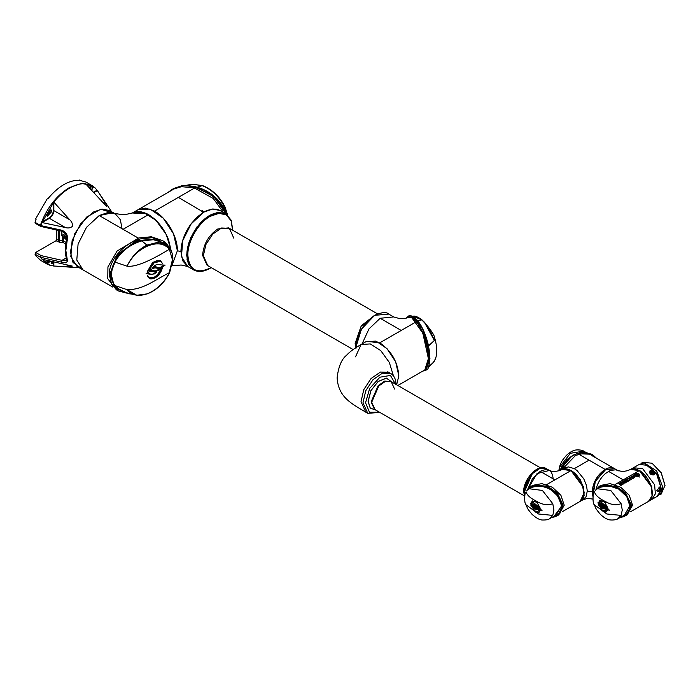 <?xml version="1.0" encoding="UTF-8"?>
<svg xmlns="http://www.w3.org/2000/svg" width="700" height="700" viewBox="0 0 700 700"><rect width="100%" height="100%" fill="white"/><g stroke="black" fill="none" stroke-linecap="round" stroke-linejoin="round"><path stroke-width="1.05" d="M65.319 238.105L66.675 238.779L65.406 238.77L65.406 238.044M66.351 236.723L65.721 237.09L66.351 236.723M65.721 237.142L66.351 236.784L65.721 237.142M66.194 239.032L64.969 238.324M66.491 239.207L65.275 239.059L66.465 239.19M67.349 238.543L66.71 238.91L65.529 238.227L66.763 237.51M66.447 235.646L63.752 237.195L62.571 236.513L61.933 235.419L61.933 230.632M65.529 238.227L63.752 237.256L66.465 235.69M61.565 230.379L61.565 235.244L62.536 236.915L66.745 239.356M64.978 238.516L65.275 239.059M47.504 260.426L47.906 261.52L49.542 260.864M90.772 189.455L90.519 187.714L89.364 187.915M47.495 213.692L47.906 214.594L50.286 212.082L49.884 211.173L47.495 213.692M91.534 190.304L92.199 187.88L91.543 186.235M88.795 187.285L91.674 186.305L92.453 188.029L91.744 190.531M52.762 262.264C52.22 263.812 51.669 264.127 51.117 263.217C51.669 261.669 52.22 261.354 52.762 262.264L52.526 261.73M51.354 263.751L51.117 263.217M47.136 263.139L50.654 261.109M50.96 261.17L47.259 263.226L46.672 260.243M47.136 216.221L51.564 211.347L50.899 209.702M51.817 211.496L47.259 216.3L46.48 214.567L51.03 209.764L51.817 211.496M56.009 240.748L56.77 239.426L59.5 240.748L62.668 240.748L62.668 242.252L59.5 242.252L56.009 240.748L35.691 252.473L35 254.135L35.586 255.614L40.74 260.435L48.274 264.652M85.593 183.785L94.894 187.696L97.396 190.601L105.954 204.032L106.689 206.588L85.566 183.75C80.64 183.365 75.346 184.8 69.685 188.037C64.024 191.336 58.73 196.018 53.812 202.081L69.755 219.8C71.846 221.69 72.704 223.904 72.328 226.441C70.306 227.999 67.961 228.349 65.31 227.5L42 222.548L53.812 202.081M93.371 192.334L97.081 190.199L97.361 190.558M42 222.548L40.889 225.619L40.355 225.374C46.48 208.425 56.105 195.86 69.23 187.679L81.48 183.418L91.858 185.43L94.894 187.696M40.889 225.619L61.67 230.204C66.404 231.971 68.233 235.463 67.147 240.695L65.835 250.521L67.147 258.825C68.215 262.001 66.395 263.113 61.67 262.159L40.355 257.224L46.602 263.821L50.076 265.326L42 259.21L72.336 266.088L69.755 266.726L54.11 266.053L50.076 265.326M80.334 267.724L73.019 262.483L70.376 251.685L74.839 233.441L86.485 217.166L100.765 209.221L112.105 212.695M53.812 266.026L53.34 265.965L53.34 261.686M42.044 259.219L40.889 257.416M61.67 262.159L62.002 260.339L41.134 255.623L40.539 257.189M40.766 226.432L61.766 231.184C66.43 233.782 66.911 233.572 66.5 240.152C64.75 247.161 64.759 253.243 66.535 258.379L66.43 260.207L62.002 260.339L66.343 257.828M67.147 258.825L66.789 257.574M67.147 240.695L66.789 239.977M61.67 230.204L62.002 231.009L61.67 230.204M40.539 225.767L41.134 226.293L40.539 225.767M41.851 222.084L49.149 217.875C51.695 216.116 53.086 213.692 53.34 210.612L53.34 202.186M93.406 186.454L85.995 182.053L79.24 180.25M35.691 223.151L35 222.285L36.094 219.249L35.586 218.96L47.495 198.319L48.002 198.616C58.59 186.043 69.169 179.926 79.756 180.285L79.24 179.996M87.098 185.43L87.797 185.29L87.938 186.349M56.77 239.426L56.77 230.081M112.691 287.044L83.046 269.929L76.79 260.024L78.085 244.029L86.511 227.316L99.207 215.539L86.511 227.316L78.085 244.029L76.79 260.024L83.046 269.929L77.079 266.481L70.822 256.585L72.118 240.581L80.535 223.877L93.24 212.091L101.99 209.055L109.401 210.49L114.039 213.168M138.268 238.088L99.207 215.539L107.957 212.502L115.369 213.938L120.321 219.634L122.062 228.725M171.229 250.749L166.276 234.535L155.951 220.281L143.395 212.284L132.388 212.992L147.026 213.841L148.173 214.804L123.06 229.311M154.525 211.138C166.722 217.84 177.686 236.749 177.38 250.731L172.375 264.329L177.38 250.731L173.53 233.844L163.275 218.199L150.062 209.072L138.364 209.536L145.775 208.101L154.525 211.138L194.688 187.95M162.312 268.17C160.974 272.641 158.454 275.957 154.744 278.127L149.336 278.547L147.298 275.511L149.013 277.725L153.947 277.366C157.159 275.52 159.399 272.65 160.659 268.765L162.312 268.17M149.24 278.495A10.491 6.055 120 0 0 154.385 277.918A10.491 6.055 120 0 0 161.28 268.546M148.907 277.664A9.476 5.478 -60 0 1 148.803 277.602A9.476 5.478 -60 0 1 147.516 276.255M165.095 265.142L162.54 267.172L152.425 267.662C155.076 264.81 157.526 263.856 159.784 264.793L165.095 265.142M152.994 267.05A16.258 9.389 -60 0 1 157.115 267.172A9.24 5.337 120 0 0 161.7 266.691A9.24 5.337 120 0 0 163.424 265.431M156.949 271.845L154.376 273.945L150.806 274.269L146.072 273.665C148.969 271.477 151.48 270.839 153.615 271.74L156.949 271.845M146.107 273.639A22.54 13.011 -60 0 1 150.395 274.033A7.079 4.086 120 0 0 153.808 273.613A7.079 4.086 120 0 0 155.776 272.002M160.352 268.625L157.815 270.751L149.266 270.926C152.241 268.205 154.893 267.348 157.229 268.345L160.352 268.625M149.704 270.515A14.28 8.242 -60 0 1 153.685 270.751A7.079 4.086 120 0 0 157.097 270.331A7.079 4.086 120 0 0 159.066 268.721M130.104 293.983L118.396 290.964L116.366 289.791L107.782 278.731L107.931 266.91L117.075 251.064L138.784 237.947L151.366 236.766L162.864 240.739L171.15 250.679M130.235 294.017L118.396 290.964L111.676 284.244L109.252 274.566C109.016 259.709 124.294 243.075 140.455 238.91L152.469 237.659L162.864 240.739L166.67 243.582L171.386 251.213M163.196 242.585L153.09 239.549L141.505 240.695C125.886 244.554 111.055 260.269 111.256 274.558L113.61 283.832L120.278 290.386M141.864 240.896L153.361 239.724L163.301 242.646L169.496 247.905C171.745 250.985 172.874 254.73 172.874 259.149L169.654 272.624C164.299 282.984 156.835 290.062 147.271 293.86L136.789 295.26L127.059 289.642L114.905 285.547C110.451 278.933 110.451 271.11 114.905 262.089C120.89 251.527 129.876 244.466 141.864 240.896L146.904 245.114L157.824 242.314L166.959 245.306L169.496 247.905M129.763 293.886L115.343 288.365L109.655 274.61L117.416 254.844L136.028 240.852L156.844 238.718L170.625 249.646M169.584 248.027L155.304 238.91L135.205 241.841L117.591 255.412L110.241 274.453L115.019 287.166L127.365 293.195M142.931 294.963L136.789 295.26L125.694 292.661L120.426 290.474L114.905 285.547M127.671 264.889C132.484 256.06 139.09 249.795 147.481 246.094L146.904 245.114C138.661 249.366 132.256 255.955 127.671 264.889L127.059 266.184L114.905 262.089M146.904 293.834L147.481 293.685C139.116 296.625 132.51 295.54 127.671 290.43M147.481 293.685C156.914 289.713 164.202 282.721 169.347 272.711C154.123 280.376 142.905 289.984 127.059 289.642M147.481 246.094C156.957 242.279 164.246 243.338 169.347 249.252L172.454 259.735L169.312 272.142M169.312 247.73L169.347 249.252C149.126 261.625 135.03 267.269 127.059 266.184M149.293 270.392L147.394 271.442L152.74 262.264L160.379 260.479L162.523 263.567L160.773 261.336L154.263 262.692L148.977 270.209A9.476 5.478 -60 0 1 160.046 260.916L160.773 261.336M147.438 271.224L148.977 270.209M161.131 261.581A10.491 6.055 120 0 0 160.02 260.286M153.685 270.751L154.306 271.11M157.115 267.172L157.867 267.601M172.646 189.744L132.396 212.984L125.878 214.454C122.194 214.716 117.775 214.174 112.612 212.817L99.207 215.539M148.173 214.804L153.825 218.444C160.344 224.166 165.261 231.368 168.577 240.056L171.185 251.037M148.479 214.629L147.026 213.841M171.185 250.959L168.586 240.013C165.279 231.359 160.379 224.175 153.877 218.479L149.205 215.066M209.457 215.32L218.207 212.275L225.627 213.719L213.92 213.255L200.716 222.381L190.452 238.026L186.602 254.914L188.344 264.005L193.296 269.71L187.04 259.805L188.344 243.81L196.761 227.098L209.457 215.32M203.936 212.056L206.876 210.516L212.669 208.994L217.332 209.361L220.001 210.472L212.616 209.055L203.875 212.091L191.17 223.877L182.752 240.581L181.457 256.585L187.714 266.481L193.436 269.789M397.863 385.49L424.795 369.941L428.321 358.803C428.426 346.588 422.424 329.053 416.29 321.755L379.776 342.834C391.352 350.814 397.696 361.812 398.825 375.83L396.646 384.79L398.825 375.83L395.614 361.751L387.065 348.714L376.066 341.11L366.31 341.495L361.13 344.488L370.256 343.919L380.713 350.56L389.314 362.425L393.461 375.918L389.314 362.425L380.713 350.56L370.256 343.919L361.104 344.505C354.48 348.276 349.641 351.855 346.605 355.241C341.609 359.118 338.459 366.634 337.129 377.781C338.301 397.399 351.689 403.611 365.794 412.186L361.034 401.66L363.773 389.655L371.07 378.525L380.459 372.041L388.806 372.382M355.145 343.42L355.688 347.777L355.145 343.42L361.261 325.797L374.692 315.254L361.261 325.797L355.145 343.42M374.526 315.507C363.213 323.312 357 334.066 355.898 347.769M366.599 341.338L379.776 342.834M362.031 343.971L368.953 328.956L380.161 318.273L401.24 330.444M416.29 321.755L411.6 317.616L408.056 317.406C406.438 318.334 403.681 318.736 399.805 318.631L393.627 316.934L380.161 318.273M411.477 317.249L422.809 333.078L428.479 359.004L424.909 370.291L423.404 370.746L424.909 370.291L428.479 359.004C429.835 352.678 421.995 322.464 411.547 317.275L411.442 316.951C422.118 322.158 430.124 352.73 428.733 359.144L425.092 370.606L422.87 371.053M411.547 317.275L407.636 317.223L406.761 317.905L407.636 317.223L411.066 317.074M426.151 369.994C428.391 370.151 429.608 365.181 429.809 355.075C428.986 345.931 426.606 337.225 422.678 328.974L417.454 320.512C412.475 315.849 409.465 314.457 408.441 316.348L417.174 320.442L422.459 328.921C427.149 338.922 429.599 348.793 429.826 358.523L426.151 369.994L425.092 370.606M429.931 358.453L428.531 345.887L434.35 340.445L434.569 337.488C437.316 347.034 437.5 354.331 435.129 359.415L433.037 362.924L428.321 367.491M434.341 360.955L434.114 361.375C435.479 359.975 431.104 365.129 428.523 366.406M428.418 346.001L428.531 345.887C426.064 335.23 422.502 326.909 417.856 320.915L421.759 319.882L425.504 323.724L430.106 330.514L434.35 340.445M422.1 319.996L424.349 322.158L434.324 340.366M418.162 317.424L422.004 319.918M415.73 318.623L417.856 320.915L422.678 329.044L428.951 348.574L429.109 365.137M421.759 319.882L413.21 316.225M406.14 318.098L407.453 316.916L411.442 316.951M223.449 212.468L213.273 198.485L194.101 187.854L181.51 186.673L171.684 189.683L168.009 192.421M226.126 214.016L214.384 197.05L195.764 186.891L183.899 185.553L173.714 188.501L181.702 185.78L187.53 185.482L195.808 186.821L204.741 190.33L218.54 200.944L226.319 214.13M226.485 214.244L224.14 208.434C217.98 197.732 208.994 190.662 197.181 187.25L202.221 185.64L192.106 184.205L185.553 185.456M209.912 193.401L220.133 202.668L226.328 214.139M226.231 214.077L213.386 196.053L193.191 186.261M202.221 185.64L202.799 185.78L202.221 185.64C211.907 189.569 219.371 196.805 224.63 207.331L227.08 214.664M225.759 213.798L219.38 210.14M353.132 349.545L207.069 265.221L202.606 255.351C203.508 244.142 208.582 235.34 217.84 228.953L228.62 227.894L229.355 228.314L221.55 228.007L212.748 234.089L205.905 244.519L203.341 255.78L207.804 265.641L203.341 255.78L205.905 244.519L212.748 234.089L221.55 228.007L229.355 228.314L233.818 238.184M211.05 267.523L210.236 268.004C196.639 274.321 189.184 270.016 187.854 255.089C187.548 241.456 198.275 222.871 210.236 216.317L218.986 213.325L226.345 214.918L231.14 220.859L232.601 230.195M177.38 250.731L180.941 251.641L182.7 260.785L187.705 266.481L181.195 265.02L172.077 265.711M178.369 197.374L201.591 211.067M201.574 211.076L202.37 210.621L203.49 211.873L202.344 212.94L203.875 212.004M181.09 251.641L180.95 250.95C181.352 241.71 184.748 232.654 191.135 223.781L197.155 217.018L202.423 213.071M203.114 211.654L201.442 211.26M201.574 211.216L202.37 210.761L203.114 211.724M355.521 356.834L361.104 344.505M540.207 510.335L542.071 510.711L538.326 507.019L533.794 503.877L540.207 510.335M541.931 510.633A5.775 3.334 60 0 1 540.584 510.116A5.775 3.334 60 0 1 537.722 507.106L537.049 507.491M537.066 509.434L538.702 509.793L536.637 507.517L531.956 503.825L537.066 509.434M538.099 509.267A4.427 2.555 60 0 1 537.705 509.066A4.427 2.555 60 0 1 535.57 506.861L534.844 507.281M534.984 511.044L530.906 505.418L535.579 512.102L538.904 512.4L540.076 510.816L538.921 510.099L537.933 511.341L534.984 511.044M539.096 512.278A6.554 3.789 60 0 1 536.016 511.858A6.554 3.789 60 0 1 534.642 510.825M534.992 509.119L536.541 509.539L530.241 503.484L534.992 509.119M535.727 508.786A4.427 2.555 60 0 1 535.649 508.742A4.427 2.555 60 0 1 533.514 506.546L532.84 506.931M527.03 490.367L531.221 486.08L547.505 486.159L557.366 493.194L562.8 504.455L562.879 505.96L557.428 515.707L551.968 517.431M551.915 517.466L555.056 516.775L558.74 514.946L564.226 505.19L560.892 495.259L552.414 487.27L541.861 483.639L532.394 485.398L526.925 490.499M527.984 489.431L536.366 484.907L547.566 486.719L557.559 494.086L562.398 504.525L560.122 513.021L552.405 517.204M552.773 515.392L549.491 518.761L556.001 515.279L561.523 505.907L558.469 496.72L550.384 489.09L539.971 485.608L530.924 487.506L528.955 488.731L542.386 490.429L552.773 503.659L553.954 510.055L552.773 515.392L538.528 513.992L525.875 504.665C524.072 503.186 524.589 492.021 525.866 492.126L526.102 491.855C526.881 495.031 530.241 498.094 536.191 501.051C542.133 504.752 547.663 505.619 552.773 503.659L552.773 503.659M530.95 502.933L531.983 503.51L533.024 502.233L540.199 508.077L536.909 502.285L532.271 501.051L531.545 502.591A6.554 3.789 60 0 1 532.543 500.92M549.491 518.761L549.483 518.761C548.494 519.636 546.192 520.048 542.596 520.004C539.901 520.082 536.41 518.219 532.131 514.413C526.041 507.15 527.966 508.637 525.875 504.674M533.514 506.546A14.088 8.129 -120 0 0 531.834 504.298M537.364 502.722A5.924 3.421 -120 0 0 533.619 501.891L533.024 502.233M532.271 502.95L531.545 502.591M538.178 511.175A5.924 3.421 -120 0 0 538.449 511.044A5.924 3.421 -120 0 0 539.21 510.282M535.57 506.861A8.925 5.154 -120 0 0 533.759 504.499M537.722 507.106A10.159 5.862 -120 0 0 535.29 504.192M392.044 382.13L386.453 378.114L378.158 381.421L370.93 390.547L368.095 401.31L370.221 408.118L375.874 410.13L370.265 408.056L368.174 401.31L370.983 390.609L378.149 381.526L386.409 378.184L392 382.113M524.274 495.801L374.456 409.308L371.105 401.905L378.166 385.639L384.764 381.08L391.213 381.658L385.359 381.421L378.761 385.98L371.7 402.246L375.051 409.649L371.7 402.246L378.761 385.98L385.359 381.421L391.213 381.658L394.564 389.051M524.291 492.109L532.289 473.673L539.779 468.501L546.403 468.764L539.779 468.501L532.289 473.673L524.291 492.109L524.711 495.644L524.291 492.109M562.301 511.7L580.134 501.401L583.678 495.793L582.942 486.727L570.972 470.584L554.899 479.859L540.173 471.363L532.446 478.774L527.774 489.134L537.023 473.62L549.325 470.452M537.075 469.131L527.669 478.721L523.74 492.231M524.116 487.742L533.383 471.704M524.204 487.34L533.076 471.975M571.025 470.61L571.025 470.61C578.865 476.017 583.161 483.464 583.931 492.957L583.931 492.984M562.161 469.481L571.077 470.523C578.944 475.948 583.266 483.429 584.028 492.957L580.186 501.375M584.308 492.8L580.528 480.025L571.358 470.365L580.519 480.034L584.308 492.8L580.379 501.261M562.109 469.508L571.41 470.391M554.899 479.859L546.63 484.636M570.972 470.584L562.266 469.429C564.778 468.326 567.691 468.702 571.016 470.575C582.094 476.298 588.429 497.569 580.134 501.401M553.122 478.835C552.352 470.19 548.039 467.696 540.173 471.363M605.57 469.674L614.731 468.764L605.57 469.674L595.315 481.399L593.031 495.644L595.315 481.399L605.57 469.674M614.539 468.659L605.185 469.455L594.641 481.81L592.935 496.344M565.171 467.74L562.249 469.429L571.41 470.33L583.371 486.474L584.115 495.539L580.545 501.165L583.485 499.468M592.926 496.431L592.183 491.855L587.282 491.076L586.031 496.773L582.89 499.774M587.282 491.076L586.53 485.616L583.774 478.817L577.045 470.549L574.332 468.641L589.059 460.145L605.133 469.42C597.275 474.836 592.961 482.317 592.183 491.855L592.288 491.855M579.031 454.352L589.059 460.145M564.471 468.204L568.33 466.883L574.332 468.641M558.731 470.855L560.035 465.246L559.204 470.698M561.995 469.56L575.549 455.411L584.789 453.119L592.9 454.965L596.461 458.22M560.262 470.312L561.566 466.716L566.816 459.664L573.265 455.096L580.195 452.699L585.331 452.384L591.579 454.204L576.625 453.749L569.625 457.502L560.42 470.242M560.035 465.246C562.126 461.282 560.201 462.77 566.291 455.508C569.205 452.856 571.48 451.308 573.116 450.852C574.971 449.365 582.383 449.767 583.642 451.15L570.369 453.285L560.262 466.331M648.699 501.261L652.435 495.539L651.7 486.474L639.73 470.33L630.411 469.516M630.621 469.411L639.345 470.549L651.315 486.692L652.05 495.758L648.48 501.384M617.05 470.146L618.31 470.89L615.921 469.77L610.26 470.479L605.395 473.576C601.492 477.041 598.631 481.373 596.82 486.57L596.076 489.213M620.48 482.738L620.008 483.009A18.323 10.579 60 0 1 620.918 483.656L620.051 484.155A18.323 10.579 60 0 0 619.141 483.508L618.678 483.779A18.323 10.579 60 0 1 620.865 485.476L621.329 485.205A18.323 10.579 60 0 0 620.436 484.452L621.303 483.954A18.323 10.579 60 0 1 622.204 484.698L622.668 484.435A18.323 10.579 60 0 0 620.48 482.738L620.051 483.035M623.053 481.924L620.821 482.536A18.323 10.579 60 0 1 621.189 482.79L622.965 482.396A18.323 10.579 60 0 1 623.464 482.781L622.65 483.927A18.323 10.579 60 0 1 623.009 484.234L624.199 482.808L623.053 481.924L621.836 481.95M624.024 483.648L624.199 482.808L623.044 481.976M623.464 482.781L622.676 483.954M626.062 482.51L626.246 481.626L625.109 480.734L622.904 481.338A18.323 10.579 60 0 1 623.271 481.591L625.074 481.259L623.805 481.985A18.323 10.579 60 0 1 624.19 482.282L625.45 481.548L625.572 482.239L624.733 482.72A18.323 10.579 60 0 1 625.091 483.035L626.246 481.626L626.08 482.457M625.45 481.548L625.564 482.282L624.759 482.746M628.556 480.515L627.847 480.926A18.323 10.579 60 0 0 626.019 479.535L625.555 479.798A18.323 10.579 60 0 1 627.392 481.189L626.649 481.617A18.323 10.579 60 0 1 627.008 481.924L628.915 480.821A18.323 10.579 60 0 0 628.556 480.515L627.847 480.926M629.939 480.279L630.306 479.448L628.924 478.38L626.867 479.045A18.323 10.579 60 0 1 627.235 479.299L628.819 478.826L629.606 479.439L628.696 480.427A18.323 10.579 60 0 1 629.064 480.742L630.306 479.448L629.947 480.226M629.606 479.439L628.731 480.454M630.28 477.076L631.601 477.225L630.28 477.076L629.668 478.284A18.323 10.579 60 0 1 631.19 479.509L631.645 479.246A18.323 10.579 60 0 0 630.21 478.091L630.079 477.776M631.61 477.164A18.323 10.579 60 0 1 633.124 478.389L632.669 478.651A18.323 10.579 60 0 0 631.242 477.496L630.201 478.144A18.244 10.535 60 0 1 631.601 479.273M630.271 477.129L629.668 478.284M632.992 475.51L633.325 475.991L632.424 476.516L631.146 476.577L634.804 477.426L633.544 475.195L632.992 475.51M634.506 474.477L634.769 473.847C634.069 475.633 635.197 476.586 638.164 476.683L637.849 476.28C635.329 476.192 634.296 475.379 634.769 473.847L634.366 474.617M637.779 475.352L639.126 477.137L638.61 475.528L637.105 473.988L637.779 475.352M635.477 474.442L636.746 475.65L635.014 473.375L635.477 474.442M636.589 474.863L637.849 476.175L636.589 474.863M639.398 475.79L639.188 476.166C639.914 474.005 638.741 473.069 635.661 473.358L636.125 473.62C638.689 473.506 639.704 474.355 639.188 476.166L639.546 475.589M630.621 511.7L648.454 501.401A18.323 10.579 -120 0 0 651.262 486.727A18.323 10.579 -120 0 0 639.301 470.584L614.95 484.636M623.219 479.859L608.492 471.363M652.251 492.984A18.244 10.535 -120 0 0 639.345 470.61L630.595 469.429C633.299 469.088 632.433 467.469 639.336 470.575C650.414 476.298 656.758 497.569 648.454 501.401M639.17 476.219C639.905 474.058 638.733 473.121 635.661 473.41M637.831 476.219L636.003 473.734M636.738 475.702L636.37 474.775M636.361 474.827L635.014 473.427M639.109 477.181L637.096 474.049M638.146 476.735L637.849 476.28M637.831 476.324C635.311 476.245 634.296 475.431 634.769 473.9M634.611 474.066L634.366 474.653M632.424 476.516L633.325 475.991M632.415 476.569L631.689 476.262M631.689 476.315L631.199 476.595M634.795 477.47L633.544 475.195M633.535 475.248L633.019 475.545M632.949 476.709L634.016 477.199L633.553 476.359L632.949 476.709L634.025 477.146M629.65 477.488L629.659 478.345M631.601 477.225A18.244 10.535 60 0 1 633.089 478.415M630.289 479.5L628.924 478.38M628.915 478.433L626.911 479.071M629.597 479.491L629.475 480.025L629.597 479.491M627.839 480.97A18.244 10.535 60 0 0 626.01 479.596L626.019 479.535M626.675 481.644L627.392 481.189M626.238 481.67L625.109 480.734M625.1 480.795L623.884 480.769M623.884 480.821L622.939 481.364M623.849 482.011L625.074 481.259M625.441 481.6L625.564 482.282L625.441 481.6M621.827 482.011L620.856 482.562M623.455 482.834L623.508 483.472L623.455 482.834M624.015 483.7L624.19 482.86M619.141 483.508L619.133 483.56A18.244 10.535 60 0 1 620.043 484.207L620.918 483.656M621.294 485.222A18.244 10.535 60 0 0 620.419 484.505L620.436 484.452M620.471 482.79A18.244 10.535 60 0 1 622.624 484.452M607.635 509.827L609.438 510.248L605.798 506.494L601.344 503.3L607.635 509.827M609.262 510.125A5.775 3.334 60 0 1 607.994 509.626A5.775 3.334 60 0 1 605.124 506.616L604.546 506.949M604.555 508.891L606.165 509.276L604.144 506.975L599.532 503.23L604.555 508.891M605.692 508.847A4.427 2.555 60 0 1 605.106 508.576A4.427 2.555 60 0 1 602.98 506.371L602.376 506.721M602.516 510.475L598.491 504.823L603.102 511.543L606.358 511.884L607.504 510.309L606.375 509.574L605.413 510.808L602.516 510.475M606.524 511.779A6.554 3.789 60 0 1 603.418 511.359A6.554 3.789 60 0 1 601.247 509.477M602.516 508.559L604.039 508.988L597.844 502.88L602.516 508.559M603.47 508.463A4.427 2.555 60 0 1 603.059 508.252A4.427 2.555 60 0 1 600.924 506.056L600.399 506.354M621.093 503.659L622.274 510.055L621.093 515.392L606.847 513.992L594.195 504.665C596.286 508.637 594.361 507.15 600.451 514.413C603.365 517.055 605.64 518.613 607.276 519.067C609.131 520.555 616.543 520.144 617.811 518.761L624.321 515.279L629.843 505.907L626.798 496.72L618.712 489.09L608.291 485.608L599.244 487.506L597.275 488.731L610.776 490.472L621.093 503.659C616.359 505.523 611.275 504.892 605.841 501.76C599.253 498.636 595.446 495.338 594.423 491.855L594.186 492.135C592.909 492.021 592.392 503.186 594.195 504.674M596.803 489.046L601.913 485.765L609.613 485.24L617.671 487.961L624.689 493.369L629.09 500.202L630.07 503.702L630.166 507.29L629.545 509.898L627.804 512.872L625.546 514.867L622.265 516.372M595.35 490.367L599.541 486.08L615.825 486.159L625.686 493.194L631.12 504.455L631.199 505.96L625.747 515.707L620.288 517.431M620.235 517.466L623.376 516.775L627.06 514.946L632.546 505.19L629.212 495.259L620.734 487.27L610.181 483.639L600.714 485.398L595.245 490.499M598.544 502.338L599.559 502.915L600.6 501.646L607.626 507.57L604.424 501.725L599.856 500.456L598.955 502.101A6.554 3.789 60 0 1 600.031 500.36M621.093 515.392L617.811 518.761M600.924 506.056A14.088 8.129 -120 0 0 598.798 503.3M605.474 502.863A5.924 3.421 -120 0 0 601.029 501.401A5.924 3.421 -120 0 0 600.827 501.532M599.76 502.504L598.955 502.101M605.622 510.668A5.924 3.421 -120 0 0 605.85 510.554A5.924 3.421 -120 0 0 606.637 509.749M602.98 506.371A8.925 5.154 -120 0 0 600.766 503.615M605.124 506.616A10.159 5.862 -120 0 0 602.438 503.466M652.173 463.295L661.281 472.85L665 485.363L661.202 494.043L660.065 494.699M641.069 463.365L642.889 462.315L652.05 463.216L661.202 472.885L665 485.651M651.648 472.579L652.164 472.762L651.77 472.176M652.391 471.59L653.249 471.931L652.4 471.581L652.19 472.185M652.566 471.782L652.907 472.5L653.074 471.992M648.506 501.375L652.435 495.539L651.7 486.474L639.73 470.33L630.359 469.551M660.931 490.989L657.475 496.195L651.805 499.468L655.358 493.859L654.614 484.785L642.653 468.641L633.491 467.74L642.653 468.641L654.614 484.785L655.358 493.859L651.805 499.468L648.891 501.156M651.481 471.188C653.441 471.161 654.054 471.914 653.301 473.454C651.332 473.489 650.729 472.727 651.481 471.188M651.262 471.319C650.457 472.972 651.105 473.786 653.214 473.76L653.599 473.375M650.904 470.881C653.774 470.846 654.666 471.949 653.572 474.198C650.702 474.233 649.81 473.13 650.904 470.881M654.456 474.381L653.852 474.933C650.151 474.863 648.979 473.401 650.335 470.558C654.211 470.374 655.392 471.835 653.852 474.933C655.296 471.975 654.124 470.514 650.326 470.566L649.74 471.091M650.991 471.537L651.376 471.161C653.485 471.126 654.133 471.94 653.327 473.594C651.219 473.62 650.571 472.815 651.376 471.161L651.044 471.459M656.355 496.843L661.483 492.721L662.707 487.077L656.705 470.995L644.262 462.884M645.024 463.969L656.294 473.016L661.36 488.871M661.133 490.683L656.644 496.676M658.324 491.409L657.335 491.461L656.871 490.35L659.846 487.113L660.415 488.058M659.4 487.471L659.26 486.972M649.749 471.074L650.335 470.558M661.246 488.661L657.738 475.501L648.314 465.377L639.153 464.468L630.569 469.429M656.985 491.024L657.423 490.892M651.49 472.684L652.286 472.972M65.196 238.455L65.87 238.84M62.571 236.513L66.019 234.526M61.933 235.419L65.362 233.441M40.355 257.224L35 254.135M65.31 227.5L49.403 218.312L42.044 222.556M49.149 217.875L49.403 218.312C52.097 216.449 53.585 213.885 53.847 210.612L69.755 219.8M53.847 202.116L53.847 210.612L53.34 210.612M101.509 201.469L105.954 204.032M97.396 190.601L93.721 192.719M69.755 266.726L65.31 264.154M53.847 261.791L53.847 266.026M35 222.285L40.355 225.374M41.134 255.623L35.691 252.473M65.695 243.994L62.668 242.252L63.429 240.931L65.993 242.401M58.739 230.519L58.739 240.564L57.978 241.885M59.5 230.685L59.5 242.252M63.429 237.44L63.429 240.931L62.668 240.748L62.668 237.002M172.454 258.562L172.454 259.735L172.454 258.562M355.766 347.637L355.276 343.499L361.191 326.165L374.351 315.455M355.976 348.303C357.105 334.285 363.457 323.286 375.025 315.306L388.649 314.064M224.665 206.754L224.63 207.331M225.627 213.719L218.479 212.433L209.729 215.477C197.514 222.162 186.559 241.141 186.874 255.071L188.615 264.162L193.567 269.868C198.275 272.387 203.787 271.863 210.088 268.301L211.216 267.619M365.82 412.204L367.754 413.315L362.994 402.789L365.733 390.784L373.03 379.662L382.419 373.17L390.74 373.502L388.78 372.374M379.286 412.099L369.495 412.23L365.531 402.789L369.705 388.404L379.899 377.204L390.442 375.445L395.447 384.099M528.483 489.046L535.771 485.249L544.775 486.036L556.439 493.448L561.925 505.873L553.945 516.372M546.122 468.606L539.219 468.177L531.729 473.349L523.731 491.785L524.589 496.633L523.705 491.741C523.119 479.29 538.344 463.173 545.851 468.44L549.29 470.426M605.185 469.508L605.133 469.42A18.323 10.579 -60 0 1 614.294 468.519L614.294 468.519A18.323 10.579 -60 0 1 614.32 468.528L591.517 455.367M572.128 455.858L561.085 468.204M596.304 489.431L604.686 484.907L615.886 486.719L625.879 494.086L630.718 504.525L628.442 513.021L620.725 517.204M651.385 471.144C653.17 470.934 653.923 471.651 653.66 473.296L653.327 473.594M660.293 489.099C661.605 489.125 661.605 489.904 660.293 491.444C658.98 491.418 658.98 490.639 660.293 489.099M659.916 491.662L658.928 491.759L658.516 490.858L659.916 488.434L660.905 488.338L658.744 487.095M111.641 211.785L97.545 190.82M79.319 267.776L54.11 266.053M40.705 226.406L35.149 223.204M132.379 212.992C135.039 212.065 136.964 209.624 147.079 213.841L148.531 214.62M171.211 250.994L168.612 240.021C165.305 231.341 160.388 224.149 153.877 218.435L149.188 215.014M355.766 347.734L361.375 329.227L374.666 315.271C381.92 312.209 386.531 311.78 388.491 313.976L393.627 316.934M412.405 316.277L413.254 316.216C415.179 315.77 418.119 317.012 422.056 319.953L424.349 322.158C430.876 329.936 434.28 335.046 434.569 337.488M408.441 316.348L407.453 316.916M171.684 189.683L173.714 188.501M227.693 215.162L224.963 206.841C219.616 196.49 212.153 189.403 202.589 185.605L192.106 184.205M225.89 213.876L231.236 220.255L232.767 230.291M377.536 313.863L229.355 228.314M388.789 372.374L387.66 371.84M390.74 373.502C394.257 375.751 396.025 379.505 396.025 384.755M367.754 413.315L379.864 412.422M538.449 511.044L537.933 511.341M540.435 467.81L391.213 381.658M562.572 469.289L559.195 470.706L554.199 471.608L551.775 471.345L548.494 469.884M617.61 470.426L614.346 468.545M582.654 500.036L587.16 498.383L592.891 499.056M591.579 454.204L592.9 454.965M583.642 451.15L586.075 452.454M631.566 468.965L627.515 470.706L622.519 471.608L617.584 470.409M617.426 470.321L616.814 469.884M605.85 510.554L605.413 510.808M656.88 490.586L658.928 491.759L660.188 491.689L660.905 488.338M653.712 498.085L652.951 498.802M644.044 462.884L638.715 464.721"/></g></svg>
